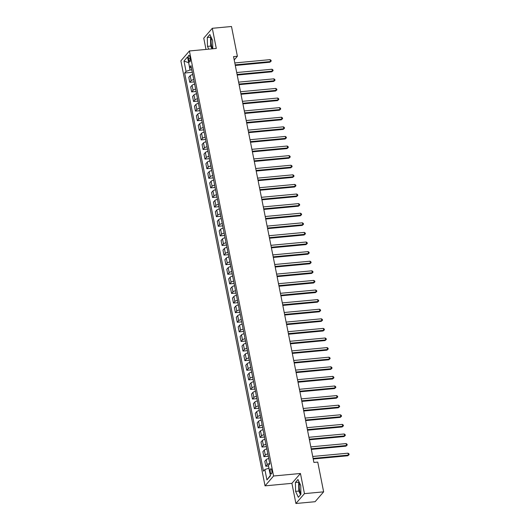 <?xml version="1.0" encoding="UTF-8"?>
<svg xmlns="http://www.w3.org/2000/svg" width="530" height="530" viewBox="0 0 530 530"><rect width="100%" height="100%" fill="white"/><g stroke="black" fill="none" stroke-linecap="round" stroke-linejoin="round"><path stroke-width="0.79" d="M299.669 483.135A6.367 2.08 -95.4 0 0 299.582 490.171A6.367 2.08 -95.4 0 0 300.901 493.735M271.791 470.521A2.61 0.855 -95.4 0 0 270.803 468.778A2.61 0.855 -95.4 0 0 270.313 472.23A2.61 0.855 -95.4 0 0 271.294 473.979A2.61 0.855 -95.4 0 0 271.791 470.521M212.788 48.74A6.367 2.08 84.6 0 1 211.47 45.182A6.367 2.08 84.6 0 1 211.556 38.14M295.906 503.5L304.445 493.642L300.45 473.482L291.911 483.34L295.906 503.5L315.098 501.705L323.638 491.84L317.748 462.087L313.906 462.445L233.551 56.617L237.387 56.253L231.497 26.5L212.305 28.295L203.765 38.16L205.991 49.422M291.911 483.34L265.04 485.858L180.882 60.831L189.422 50.973L273.579 476L265.04 485.858M188.441 58.618L188.779 60.307A2.531 0.828 -95.4 0 0 189.727 61.997A2.531 0.828 -95.4 0 0 190.21 58.651L189.873 56.962A2.531 0.828 -95.4 0 0 188.919 55.272A2.531 0.828 -95.4 0 0 188.441 58.618L190.171 58.452M188.673 62.646L190.031 70.04L186.037 71.391L184.639 73.007L263.476 471.157L264.874 469.547L268.869 468.189L270.399 475.39M186.037 71.391L183.983 61.029L187.54 56.922L189.594 67.29L191.443 67.959M264.874 469.547L266.928 479.908L270.479 475.808L268.425 465.439L269.823 463.829L190.985 65.68L189.594 67.29M304.445 493.642L323.638 491.84M300.45 473.482L273.579 476M189.422 50.973L216.293 48.455L212.305 28.295M234.207 59.93L237.387 56.253M188.693 62.739L183.983 61.029M191.82 69.874L190.031 70.04M184.639 73.007L192.297 72.285M192.748 74.571A3.266 0.921 168.8 0 0 190.171 75.697L188.779 77.314L189.766 82.302L194.199 81.885M269.763 463.511A3.266 0.921 168.8 0 0 267.186 464.638L265.788 466.248L268.538 465.989M265.788 466.248L264.801 461.259L266.199 459.642A3.266 0.921 168.8 0 1 268.776 458.516M267.862 453.912A3.266 0.921 168.8 0 0 265.285 455.038L263.887 456.648L268.319 456.231M263.887 456.648L262.9 451.659L264.298 450.043A3.266 0.921 168.8 0 1 266.875 448.923M265.961 444.312A3.266 0.921 168.8 0 0 263.383 445.438L261.986 447.048L266.418 446.638M261.986 447.048L260.998 442.06L262.396 440.45A3.266 0.921 168.8 0 1 264.974 439.324M264.059 434.713A3.266 0.921 168.8 0 0 261.482 435.839L260.084 437.449L264.516 437.038M260.084 437.449L259.097 432.46L260.495 430.85A3.266 0.921 168.8 0 1 263.072 429.724M262.158 425.113A3.266 0.921 168.8 0 0 259.581 426.239L258.183 427.856L262.622 427.438M258.183 427.856L257.196 422.86L258.594 421.251A3.266 0.921 168.8 0 1 261.171 420.124M260.256 415.52A3.266 0.921 168.8 0 0 257.679 416.64L256.288 418.256L260.72 417.839M256.288 418.256L255.294 413.261L256.692 411.651A3.266 0.921 168.8 0 1 259.269 410.525M258.355 405.92A3.266 0.921 168.8 0 0 255.785 407.047L254.387 408.656L258.819 408.239M254.387 408.656L253.4 403.661L254.791 402.051A3.266 0.921 168.8 0 1 257.368 400.925M256.46 396.321A3.266 0.921 168.8 0 0 253.883 397.447L252.485 399.057L256.918 398.639M252.485 399.057L251.498 394.068L252.889 392.452A3.266 0.921 168.8 0 1 255.467 391.332M254.559 386.721A3.266 0.921 168.8 0 0 251.982 387.847L250.584 389.457L255.016 389.04M250.584 389.457L249.597 384.469L250.995 382.852A3.266 0.921 168.8 0 1 253.572 381.733M252.658 377.121A3.266 0.921 168.8 0 0 250.081 378.248L248.683 379.858L253.115 379.447M248.683 379.858L247.695 374.869L249.093 373.259A3.266 0.921 168.8 0 1 251.67 372.133M250.756 367.522A3.266 0.921 168.8 0 0 248.179 368.648L246.781 370.258L251.213 369.847M246.781 370.258L245.794 365.269L247.192 363.659A3.266 0.921 168.8 0 1 249.769 362.533M248.855 357.929A3.266 0.921 168.8 0 0 246.278 359.048L244.88 360.665L249.312 360.248M244.88 360.665L243.893 355.67L245.291 354.06A3.266 0.921 168.8 0 1 247.868 352.934M246.953 348.329A3.266 0.921 168.8 0 0 244.376 349.449L242.978 351.065L247.417 350.648M242.978 351.065L241.991 346.07L243.389 344.46A3.266 0.921 168.8 0 1 245.966 343.334M245.052 338.73A3.266 0.921 168.8 0 0 242.475 339.856L241.084 341.466L245.516 341.048M241.084 341.466L240.09 336.477L241.488 334.861A3.266 0.921 168.8 0 1 244.065 333.734M243.151 329.13A3.266 0.921 168.8 0 0 240.58 330.256L239.182 331.866L243.615 331.449M239.182 331.866L238.195 326.877L239.586 325.261A3.266 0.921 168.8 0 1 242.164 324.141M241.256 319.53A3.266 0.921 168.8 0 0 238.679 320.657L237.281 322.267L241.713 321.856M237.281 322.267L236.294 317.278L237.685 315.661A3.266 0.921 168.8 0 1 240.262 314.542M239.355 309.931A3.266 0.921 168.8 0 0 236.777 311.057L235.38 312.667L239.812 312.256M235.38 312.667L234.393 307.678L235.79 306.068A3.266 0.921 168.8 0 1 238.361 304.942M237.453 300.331A3.266 0.921 168.8 0 0 234.876 301.457L233.478 303.074L237.91 302.656M233.478 303.074L232.491 298.079L233.889 296.469A3.266 0.921 168.8 0 1 236.466 295.342M235.552 290.738A3.266 0.921 168.8 0 0 232.975 291.858L231.577 293.474L236.009 293.057M231.577 293.474L230.59 288.479L231.988 286.869A3.266 0.921 168.8 0 1 234.565 285.743M233.65 281.139A3.266 0.921 168.8 0 0 231.073 282.258L229.675 283.875L234.108 283.457M229.675 283.875L228.688 278.879L230.086 277.269A3.266 0.921 168.8 0 1 232.663 276.143M231.749 271.539A3.266 0.921 168.8 0 0 229.172 272.665L227.774 274.275L232.213 273.858M227.774 274.275L226.787 269.286L228.185 267.67A3.266 0.921 168.8 0 1 230.762 266.544M229.848 261.939A3.266 0.921 168.8 0 0 227.271 263.065L225.879 264.675L230.311 264.258M225.879 264.675L224.886 259.687L226.284 258.07A3.266 0.921 168.8 0 1 228.861 256.951M227.946 252.34A3.266 0.921 168.8 0 0 225.369 253.466L223.978 255.076L228.41 254.665M223.978 255.076L222.984 250.087L224.382 248.477A3.266 0.921 168.8 0 1 226.959 247.351M226.052 242.74A3.266 0.921 168.8 0 0 223.474 243.866L222.077 245.476L226.509 245.065M222.077 245.476L221.09 240.487L222.481 238.878A3.266 0.921 168.8 0 1 225.058 237.751M224.15 233.14A3.266 0.921 168.8 0 0 221.573 234.267L220.175 235.883L224.607 235.466M220.175 235.883L219.188 230.888L220.586 229.278A3.266 0.921 168.8 0 1 223.156 228.152M222.249 223.547A3.266 0.921 168.8 0 0 219.672 224.667L218.274 226.284L222.706 225.866M218.274 226.284L217.287 221.288L218.685 219.678A3.266 0.921 168.8 0 1 221.262 218.552M220.347 213.948A3.266 0.921 168.8 0 0 217.77 215.074L216.373 216.684L220.805 216.266M216.373 216.684L215.385 211.695L216.783 210.079A3.266 0.921 168.8 0 1 219.36 208.952M218.446 204.348A3.266 0.921 168.8 0 0 215.869 205.474L214.471 207.084L218.903 206.667M214.471 207.084L213.484 202.096L214.882 200.479A3.266 0.921 168.8 0 1 217.459 199.359M216.545 194.748A3.266 0.921 168.8 0 0 213.968 195.875L212.57 197.485L217.008 197.074M212.57 197.485L211.583 192.496L212.981 190.88A3.266 0.921 168.8 0 1 215.558 189.76M214.643 185.149A3.266 0.921 168.8 0 0 212.066 186.275L210.668 187.885L215.107 187.474M210.668 187.885L209.681 182.896L211.079 181.286A3.266 0.921 168.8 0 1 213.656 180.16M212.742 175.549A3.266 0.921 168.8 0 0 210.165 176.675L208.774 178.292L213.206 177.875M208.774 178.292L207.78 173.297L209.178 171.687A3.266 0.921 168.8 0 1 211.755 170.561M210.841 165.956A3.266 0.921 168.8 0 0 208.27 167.076L206.872 168.692L211.304 168.275M206.872 168.692L205.885 163.697L207.276 162.087A3.266 0.921 168.8 0 1 209.853 160.961M208.946 156.357A3.266 0.921 168.8 0 0 206.369 157.476L204.971 159.093L209.403 158.675M204.971 159.093L203.984 154.097L205.375 152.488A3.266 0.921 168.8 0 1 207.952 151.361M207.044 146.757A3.266 0.921 168.8 0 0 204.467 147.883L203.069 149.493L207.502 149.076M203.069 149.493L202.082 144.505L203.48 142.888A3.266 0.921 168.8 0 1 206.057 141.762M205.143 137.157A3.266 0.921 168.8 0 0 202.566 138.284L201.168 139.893L205.6 139.476M201.168 139.893L200.181 134.905L201.579 133.288A3.266 0.921 168.8 0 1 204.156 132.169M203.242 127.558A3.266 0.921 168.8 0 0 200.665 128.684L199.267 130.294L203.699 129.883M199.267 130.294L198.28 125.305L199.677 123.695A3.266 0.921 168.8 0 1 202.255 122.569M201.34 117.958A3.266 0.921 168.8 0 0 198.763 119.084L197.365 120.694L201.798 120.284M197.365 120.694L196.378 115.706L197.776 114.096A3.266 0.921 168.8 0 1 200.353 112.969M199.439 108.358A3.266 0.921 168.8 0 0 196.862 109.485L195.464 111.101L199.903 110.684M195.464 111.101L194.477 106.106L195.875 104.496A3.266 0.921 168.8 0 1 198.452 103.37M197.538 98.766A3.266 0.921 168.8 0 0 194.96 99.885L193.569 101.502L198.001 101.084M193.569 101.502L192.576 96.506L193.973 94.897A3.266 0.921 168.8 0 1 196.55 93.77M195.636 89.166A3.266 0.921 168.8 0 0 193.066 90.292L191.668 91.902L196.1 91.485M191.668 91.902L190.681 86.907L192.072 85.297A3.266 0.921 168.8 0 1 194.649 84.171M193.742 79.566A3.266 0.921 168.8 0 0 191.164 80.692L189.766 82.302M266.928 479.908L270.313 475.483M212.788 48.786L212.623 40.432L209.867 34.51L207.296 37.478L207.475 46.375L208.774 49.157M300.914 494.318L300.729 485.427L297.979 479.498L295.409 482.472L295.588 491.363L298.337 497.292L300.914 494.318M210.9 36.736L210.516 37.173L210.702 46.07L211.993 48.859M210.702 46.07L207.475 46.375M210.516 37.173L207.296 37.478M299.013 481.724L298.628 482.167L298.814 491.065L300.53 494.762M298.814 491.065L295.588 491.363M298.628 482.167L295.409 482.472M235.3 65.462L269.902 62.222L270.485 61.553L235.181 64.859M270.101 59.632L271.042 60.314L271.194 61.083L270.485 61.553L270.101 59.632L234.803 62.938M271.194 61.083L269.902 62.222M237.202 75.061L271.804 71.815L272.38 71.153L237.082 74.458M272.003 69.231L272.943 69.914L273.096 70.682L272.38 71.153L272.003 69.231L236.705 72.537M273.096 70.682L271.804 71.815M239.103 84.661L273.705 81.415L274.282 80.752L238.984 84.058M273.904 78.831L274.845 79.513L274.997 80.282L274.282 80.752L273.904 78.831L238.606 82.137M274.997 80.282L273.705 81.415M241.004 94.26L275.607 91.014L276.183 90.352L240.885 93.658M275.805 88.43L276.746 89.113L276.898 89.881L276.183 90.352L275.805 88.43L240.507 91.736M276.898 89.881L275.607 91.014M242.906 103.853L277.508 100.614L278.084 99.945L242.786 103.257M277.707 98.03L278.641 98.712L278.793 99.474L278.084 99.945L277.707 98.03L242.409 101.336M278.793 99.474L277.508 100.614M244.807 113.453L279.409 110.214L279.986 109.544L244.688 112.85M279.608 107.623L280.542 108.305L280.695 109.074L279.986 109.544L279.608 107.623L244.303 110.936M280.695 109.074L279.409 110.214M246.708 123.053L281.311 119.813L281.887 119.144L246.589 122.45M281.503 117.223L282.444 117.905L282.596 118.674L281.887 119.144L281.503 117.223L246.205 120.535M282.596 118.674L281.311 119.813M248.61 132.652L283.212 129.406L283.788 128.744L248.49 132.049M283.404 126.822L284.345 127.505L284.497 128.273L283.788 128.744L283.404 126.822L248.106 130.128M284.497 128.273L283.212 129.406M250.505 142.252L285.107 139.006L285.69 138.343L250.385 141.649M285.306 136.422L286.246 137.104L286.399 137.873L285.69 138.343L285.306 136.422L250.008 139.728M286.399 137.873L285.107 139.006M252.406 151.852L287.008 148.605L287.585 147.943L252.287 151.249M287.207 146.022L288.148 146.704L288.3 147.472L287.585 147.943L287.207 146.022L251.909 149.327M288.3 147.472L287.008 148.605M254.307 161.445L288.91 158.205L289.486 157.536L254.188 160.848M289.108 155.621L290.049 156.304L290.202 157.072L289.486 157.536L289.108 155.621L253.81 158.927M290.202 157.072L288.91 158.205M256.209 171.044L290.811 167.805L291.387 167.136L256.089 170.448M291.01 165.221L291.95 165.903L292.103 166.665L291.387 167.136L291.01 165.221L255.712 168.527M292.103 166.665L290.811 167.805M258.11 180.644L292.712 177.404L293.289 176.735L257.991 180.041M292.911 174.814L293.845 175.496L293.998 176.265L293.289 176.735L292.911 174.814L257.613 178.126M293.998 176.265L292.712 177.404M260.011 190.244L294.614 187.004L295.19 186.335L259.892 189.641M294.812 184.413L295.747 185.096L295.899 185.864L295.19 186.335L294.812 184.413L259.508 187.719M295.899 185.864L294.614 187.004M261.913 199.843L296.515 196.597L297.091 195.934L261.793 199.24M296.714 194.013L297.648 194.695L297.8 195.464L297.091 195.934L296.714 194.013L261.409 197.319M297.8 195.464L296.515 196.597M263.814 209.443L298.416 206.196L298.993 205.534L263.695 208.84M298.609 203.613L299.549 204.295L299.702 205.064L298.993 205.534L298.609 203.613L263.311 206.919M299.702 205.064L298.416 206.196M265.709 219.042L300.318 215.796L300.894 215.134L265.59 218.44M300.51 213.212L301.451 213.895L301.603 214.663L300.894 215.134L300.51 213.212L265.212 216.518M301.603 214.663L300.318 215.796M267.61 228.635L302.213 225.396L302.796 224.727L267.491 228.039M302.411 222.812L303.352 223.494L303.505 224.263L302.796 224.727L302.411 222.812L267.113 226.118M303.505 224.263L302.213 225.396M269.512 238.235L304.114 234.995L304.69 234.326L269.392 237.639M304.313 232.405L305.253 233.087L305.406 233.856L304.69 234.326L304.313 232.405L269.015 235.718M305.406 233.856L304.114 234.995M271.413 247.835L306.015 244.595L306.592 243.926L271.294 247.232M306.214 242.005L307.155 242.687L307.307 243.456L306.592 243.926L306.214 242.005L270.916 245.317M307.307 243.456L306.015 244.595M273.314 257.434L307.917 254.188L308.493 253.525L273.195 256.831M308.115 251.604L309.056 252.287L309.202 253.055L308.493 253.525L308.115 251.604L272.817 254.91M309.202 253.055L307.917 254.188M275.216 267.034L309.818 263.788L310.394 263.125L275.096 266.431M310.017 261.204L310.951 261.886L311.103 262.655L310.394 263.125L310.017 261.204L274.719 264.51M311.103 262.655L309.818 263.788M277.117 276.633L311.719 273.387L312.296 272.725L276.998 276.031M311.918 270.803L312.852 271.486L313.005 272.254L312.296 272.725L311.918 270.803L276.614 274.109M313.005 272.254L311.719 273.387M279.019 286.226L313.621 282.987L314.197 282.318L278.899 285.63M313.813 280.403L314.754 281.085L314.906 281.854L314.197 282.318L313.813 280.403L278.515 283.709M314.906 281.854L313.621 282.987M280.913 295.826L315.522 292.587L316.099 291.917L280.801 295.23M315.714 290.003L316.655 290.685L316.808 291.447L316.099 291.917L315.714 290.003L280.416 293.309M316.808 291.447L315.522 292.587M282.815 305.426L317.417 302.186L318 301.517L282.695 304.823M317.616 299.596L318.556 300.278L318.709 301.047L318 301.517L317.616 299.596L282.318 302.908M318.709 301.047L317.417 302.186M284.716 315.025L319.318 311.786L319.895 311.117L284.597 314.423M319.517 309.195L320.458 309.878L320.61 310.646L319.895 311.117L319.517 309.195L284.219 312.508M320.61 310.646L319.318 311.786M286.617 324.625L321.22 321.379L321.796 320.716L286.498 324.022M321.418 318.795L322.359 319.477L322.512 320.246L321.796 320.716L321.418 318.795L286.12 322.101M322.512 320.246L321.22 321.379M288.519 334.225L323.121 330.978L323.697 330.316L288.399 333.622M323.32 328.395L324.261 329.077L324.406 329.845L323.697 330.316L323.32 328.395L288.022 331.7M324.406 329.845L323.121 330.978M290.42 343.824L325.022 340.578L325.599 339.916L290.301 343.221M325.221 337.994L326.155 338.677L326.308 339.445L325.599 339.916L325.221 337.994L289.923 341.3M326.308 339.445L325.022 340.578M292.322 353.417L326.924 350.178L327.5 349.508L292.202 352.821M327.123 347.594L328.057 348.276L328.209 349.045L327.5 349.508L327.123 347.594L291.818 350.9M328.209 349.045L326.924 350.178M294.223 363.017L328.825 359.777L329.402 359.108L294.104 362.421M329.017 357.187L329.958 357.869L330.11 358.638L329.402 359.108L329.017 357.187L293.719 360.499M330.11 358.638L328.825 359.777M296.124 372.617L330.727 369.377L331.303 368.708L296.005 372.014M330.919 366.786L331.86 367.469L332.012 368.237L331.303 368.708L330.919 366.786L295.621 370.099M332.012 368.237L330.727 369.377M298.019 382.216L332.621 378.976L333.204 378.307L297.9 381.613M332.82 376.386L333.761 377.068L333.913 377.837L333.204 378.307L332.82 376.386L297.522 379.692M333.913 377.837L332.621 378.976M299.92 391.816L334.523 388.569L335.099 387.907L299.801 391.213M334.721 385.986L335.662 386.668L335.815 387.437L335.099 387.907L334.721 385.986L299.423 389.292M335.815 387.437L334.523 388.569M301.822 401.415L336.424 398.169L337 397.507L301.702 400.812M336.623 395.585L337.564 396.268L337.716 397.036L337 397.507L336.623 395.585L301.325 398.891M337.716 397.036L336.424 398.169M303.723 411.015L338.325 407.769L338.902 407.106L303.604 410.412M338.524 405.185L339.465 405.867L339.617 406.636L338.902 407.106L338.524 405.185L303.226 408.491M339.617 406.636L338.325 407.769M305.625 420.608L340.227 417.368L340.803 416.699L305.505 420.012M340.426 414.785L341.36 415.467L341.512 416.229L340.803 416.699L340.426 414.785L305.128 418.091M341.512 416.229L340.227 417.368M307.526 430.208L342.128 426.968L342.705 426.299L307.407 429.605M342.327 424.378L343.261 425.06L343.413 425.828L342.705 426.299L342.327 424.378L307.022 427.69M343.413 425.828L342.128 426.968M309.427 439.807L344.03 436.568L344.606 435.899L309.308 439.204M344.222 433.977L345.162 434.66L345.315 435.428L344.606 435.899L344.222 433.977L308.924 437.29M345.315 435.428L344.03 436.568M311.329 449.407L345.931 446.161L346.507 445.498L311.209 448.804M346.123 443.577L347.064 444.259L347.216 445.028L346.507 445.498L346.123 443.577L310.825 446.883M347.216 445.028L345.931 446.161M313.223 459.007L347.832 455.76L348.409 455.098L313.104 458.404M348.025 453.176L348.965 453.859L349.118 454.627L348.409 455.098L348.025 453.176L312.726 456.482M349.118 454.627L347.832 455.76M191.164 80.692L190.171 75.697M193.066 90.292L192.072 85.297M194.96 99.885L193.973 94.897M196.862 109.485L195.875 104.496M198.763 119.084L197.776 114.096M200.665 128.684L199.677 123.695M202.566 138.284L201.579 133.288M204.467 147.883L203.48 142.888M206.369 157.476L205.375 152.488M208.27 167.076L207.276 162.087M210.165 176.675L209.178 171.687M212.066 186.275L211.079 181.286M213.968 195.875L212.981 190.88M215.869 205.474L214.882 200.479M217.77 215.074L216.783 210.079M219.672 224.667L218.685 219.678M221.573 234.267L220.586 229.278M223.474 243.866L222.481 238.878M225.369 253.466L224.382 248.477M227.271 263.065L226.284 258.07M229.172 272.665L228.185 267.67M231.073 282.258L230.086 277.269M232.975 291.858L231.988 286.869M234.876 301.457L233.889 296.469M236.777 311.057L235.79 306.068M238.679 320.657L237.685 315.661M240.58 330.256L239.586 325.261M242.475 339.856L241.488 334.861M244.376 349.449L243.389 344.46M246.278 359.048L245.291 354.06M248.179 368.648L247.192 363.659M250.081 378.248L249.093 373.259M251.982 387.847L250.995 382.852M253.883 397.447L252.889 392.452M255.785 407.047L254.791 402.051M257.679 416.64L256.692 411.651M259.581 426.239L258.594 421.251M261.482 435.839L260.495 430.85M263.383 445.438L262.396 440.45M265.285 455.038L264.298 450.043M267.186 464.638L266.199 459.642M190.349 60.162L188.779 60.307"/></g></svg>
